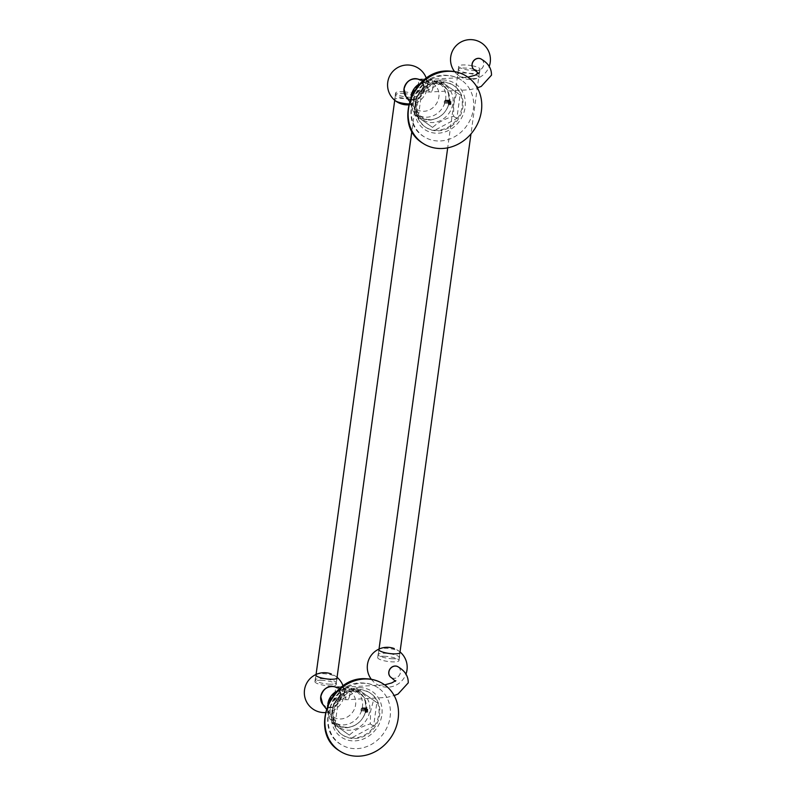<?xml version="1.0" encoding="UTF-8"?>
<svg xmlns="http://www.w3.org/2000/svg" width="796" height="796" viewBox="0 0 796 796"><rect width="100%" height="100%" fill="white"/><g stroke="black" fill="none" stroke-linecap="round" stroke-linejoin="round"><path stroke-width="0.6" stroke-dasharray="3.98 2.98" d="M392.906 658.78A10.597 2.398 -172.2 0 1 378.279 654.581A10.597 2.398 -172.2 0 1 384.637 653.257A10.597 2.398 -172.2 0 1 399.264 657.456A10.597 2.398 -172.2 0 1 392.906 658.78M473.61 69.232A10.597 2.398 7.8 0 0 464.794 68.038A10.597 2.398 7.8 0 0 458.446 69.352A10.597 2.398 7.8 0 0 473.073 73.55A10.597 2.398 7.8 0 0 479.431 72.227A10.597 2.398 7.8 0 0 473.7 69.262M322.678 704.311A11.015 9.731 123.7 0 0 333.295 706.898A11.015 9.731 123.7 0 0 340.807 697.286A11.015 9.731 123.7 0 0 334.439 686.679M340.648 699.346A6.388 2.627 91.8 0 1 338.996 691.515A6.388 2.627 91.8 0 1 342.33 687.008A6.388 2.627 91.8 0 1 343.981 694.838A6.388 2.627 91.8 0 1 340.648 699.346M321.385 680.272A10.766 2.438 7.8 0 0 314.927 681.605A10.766 2.438 7.8 0 0 329.793 685.873A10.766 2.438 7.8 0 0 336.25 684.53A10.766 2.438 7.8 0 0 321.385 680.272M314.927 681.605L315.833 674.968A10.766 2.438 -172.2 0 1 322.29 673.625A10.766 2.438 -172.2 0 1 337.156 677.893L336.25 684.53M335.146 691.396A6.358 2.617 -88.2 0 0 337.434 699.405A6.358 2.617 -88.2 0 0 340.111 694.709A6.358 2.617 -88.2 0 0 337.832 686.699A6.358 2.617 -88.2 0 0 335.146 691.396M398.209 666.929A6.358 5.612 -56.3 0 1 400.478 672.401A6.358 5.612 -56.3 0 1 391.164 677.505M391.542 677.764A6.388 5.642 123.7 0 0 400.438 672.351A6.388 5.642 123.7 0 0 398.637 667.217M384.15 656.252A10.766 2.438 7.8 0 0 377.692 657.596A10.766 2.438 7.8 0 0 392.557 661.864A10.766 2.438 7.8 0 0 399.015 660.521A10.766 2.438 7.8 0 0 384.15 656.252M377.692 657.596L378.787 649.576A10.766 2.438 -172.2 0 1 385.244 648.233A10.766 2.438 -172.2 0 1 400.119 652.501L399.015 660.521M423.89 91.659A6.388 2.627 91.8 0 1 422.238 83.829A6.388 2.627 91.8 0 1 425.581 79.321A6.388 2.627 91.8 0 1 427.223 87.152A6.388 2.627 91.8 0 1 423.89 91.659M405.92 96.624A11.015 9.731 123.7 0 0 416.537 99.221A11.015 9.731 123.7 0 0 424.049 89.6A11.015 9.731 123.7 0 0 417.681 78.993M408.796 103.938A10.766 2.438 7.8 0 0 409.502 103.968A10.766 2.438 7.8 0 0 415.96 102.624A10.766 2.438 7.8 0 0 401.094 98.366A10.766 2.438 7.8 0 0 394.637 99.709L395.542 93.062A10.766 2.438 -172.2 0 1 402 91.719A10.766 2.438 -172.2 0 1 403.95 91.829M404.02 91.838A10.766 2.438 -172.2 0 1 416.865 95.988A10.766 2.438 -172.2 0 1 410.408 97.331A10.766 2.438 -172.2 0 1 395.542 93.062M418.388 83.719A6.358 2.617 -88.2 0 0 420.676 91.719A6.358 2.617 -88.2 0 0 423.353 87.023A6.358 2.617 -88.2 0 0 421.074 79.023A6.358 2.617 -88.2 0 0 418.388 83.719M481.451 59.242A6.358 5.612 -56.3 0 1 483.719 64.715A6.358 5.612 -56.3 0 1 474.406 69.819M474.784 70.078A6.388 5.642 123.7 0 0 483.679 64.665A6.388 5.642 123.7 0 0 481.879 59.531M472.098 65.73A10.766 2.438 -172.2 0 1 480.018 69.212A10.766 2.438 -172.2 0 1 473.56 70.555A10.766 2.438 -172.2 0 1 458.695 66.287A10.766 2.438 -172.2 0 1 465.153 64.944A10.766 2.438 -172.2 0 1 471.998 65.71M472.456 78.575A10.766 2.438 7.8 0 0 478.913 77.232A10.766 2.438 7.8 0 0 464.048 72.973A10.766 2.438 7.8 0 0 457.591 74.317A10.766 2.438 7.8 0 0 472.456 78.575M329.952 684.172A10.597 2.398 -172.2 0 1 315.315 679.973A10.597 2.398 -172.2 0 1 321.674 678.65A10.597 2.398 -172.2 0 1 336.31 682.849A10.597 2.398 -172.2 0 1 329.952 684.172M404.328 93.58A10.597 2.398 7.8 0 0 401.841 93.431A10.597 2.398 7.8 0 0 395.483 94.744A10.597 2.398 7.8 0 0 410.119 98.943A10.597 2.398 7.8 0 0 416.477 97.619A10.597 2.398 7.8 0 0 404.378 93.59M332.002 710.062L331.663 722.718L349.345 735.116C354.608 730.24 361.573 726.509 370.269 723.912L370.598 711.256L373.503 700.311L355.812 687.903C347.126 690.49 340.151 694.231 334.897 699.107L332.002 710.062M352.698 737.355L373.613 726.151L376.846 702.54L359.165 690.132L338.24 701.336L335.007 724.947L349.345 735.116M335.007 724.947L331.663 722.718M373.613 726.151L370.269 723.912M376.846 702.54L373.503 700.311M359.165 690.132L355.812 687.903M338.24 701.336L334.897 699.107M367.145 707.644L366.289 707.286L365.921 710.082L366.12 708.778L365.842 711.455L366.588 712.131L366.12 707.724L365.155 708.748L365.195 712.042L364.866 709.345L366.001 707.724L366.896 708.798L366.289 712.141L367.235 712.4L367.145 707.644L367.772 708.51L367.692 712.002L367.772 708.51M366.031 712.718L365.115 711.873L365.284 708.39L366.538 707.176L366.031 712.718L366.747 711.923L366.797 708.44L365.722 707.137L364.1 709.186M365.782 712.709L365.473 707.127L364.319 708.36M365.304 707.773L365.304 707.773C363.832 708.45 363.483 709.863 364.24 712.012L364.021 709.326L365.414 707.773C366.498 709.923 366.459 711.345 365.314 712.052M364.866 709.345L364.339 709.186M366.17 708.4L365.842 711.455M340.489 697.276A10.666 9.413 -56.3 0 1 329.365 707.266A10.666 9.413 -56.3 0 1 321.057 696.669A10.666 9.413 -56.3 0 1 332.181 686.679A10.666 9.413 -56.3 0 1 340.489 697.276M362.518 707.684L362.518 707.684C361.056 708.35 360.697 709.763 361.454 711.932L361.006 709.226L362.409 707.684M364.449 707.743L364.449 707.743C362.976 708.43 362.628 709.843 363.384 711.992L363.275 711.982C362.508 709.833 362.857 708.42 364.339 707.743M363.483 707.714L363.483 707.714C362.011 708.39 361.653 709.803 362.419 711.962L362.309 711.952C361.553 709.793 361.911 708.38 363.374 707.714M415.243 102.376L414.905 115.032L432.586 127.44C437.85 122.554 444.815 118.823 453.511 116.236L453.849 103.579L456.745 92.625L439.054 80.217C430.367 82.814 423.392 86.545 418.139 91.421L415.243 102.376M435.939 129.668L456.854 118.465L460.088 94.853L442.407 82.456L421.482 93.649L418.248 117.261L432.586 127.44M418.248 117.261L414.905 115.032M456.854 118.465L453.511 116.236M460.088 94.853L456.745 92.625M442.407 82.456L439.054 80.217M421.482 93.649L418.139 91.421M450.387 99.968L449.531 99.599L449.163 102.395L449.362 101.092L449.083 103.769L449.83 104.445L449.362 100.047L448.397 101.062L448.447 104.366L448.108 101.669L449.243 100.037L450.138 101.122L449.531 104.455L450.476 104.714L450.387 99.968L451.014 100.823L450.934 104.316L451.014 100.823M449.272 105.032L448.357 104.186L448.526 100.714L449.78 99.49L449.272 105.032L449.989 104.236L450.038 100.764L448.964 99.46L447.342 101.5M449.024 105.022L448.715 99.45L447.561 100.684M448.546 100.087L448.546 100.087C447.073 100.774 446.725 102.187 447.481 104.336L447.262 101.639L448.655 100.097C449.74 102.236 449.7 103.659 448.556 104.366M448.108 101.669L447.581 101.51M449.412 100.724L449.083 103.769M423.731 89.59A10.666 9.413 -56.3 0 1 412.607 99.58A10.666 9.413 -56.3 0 1 404.298 88.983A10.666 9.413 -56.3 0 1 415.422 78.993A10.666 9.413 -56.3 0 1 423.731 89.59M445.76 99.998L445.76 99.998C444.297 100.674 443.939 102.087 444.695 104.246L444.258 101.55L445.651 99.998M447.69 100.067L447.69 100.067C446.228 100.744 445.869 102.157 446.626 104.306L446.516 104.306C445.75 102.147 446.098 100.734 447.581 100.057M446.725 100.027L446.725 100.027C445.253 100.704 444.894 102.117 445.66 104.276L445.551 104.276C444.795 102.107 445.153 100.694 446.616 100.027M378.289 687.913A33.9 29.93 -56.3 0 0 363.722 683.237A33.9 29.93 123.7 0 0 330.38 707.037A33.9 29.93 123.7 0 0 340.688 744.32A33.9 29.93 123.7 0 0 354.757 748.658A33.9 29.93 -56.3 0 0 387.97 725.176A33.9 29.93 -56.3 0 0 378.289 687.913C373.732 684.839 368.657 683.207 363.066 683.008C332.071 680.282 313.883 728.778 340.688 744.32M369.861 692.848A25.114 22.179 -56.3 0 0 359.245 689.505A25.114 22.179 123.7 0 0 334.589 707.027A25.114 22.179 123.7 0 0 341.991 734.638A25.114 22.179 123.7 0 0 352.608 737.982A25.114 22.179 -56.3 0 0 377.264 720.46A25.114 22.179 -56.3 0 0 369.861 692.848L370.677 693.396A25.114 22.179 123.7 0 0 360.071 690.052A25.114 22.179 123.7 0 0 335.415 707.574A25.114 22.179 123.7 0 0 342.817 735.186A25.114 22.179 123.7 0 0 353.424 738.529A25.114 22.179 123.7 0 0 378.09 721.007A25.114 22.179 123.7 0 0 370.677 693.396M461.531 80.227A33.9 29.93 -56.3 0 0 446.964 75.55A33.9 29.93 123.7 0 0 413.621 99.361A33.9 29.93 123.7 0 0 423.93 136.633A33.9 29.93 123.7 0 0 437.999 140.982A33.9 29.93 -56.3 0 0 471.212 117.49A33.9 29.93 -56.3 0 0 461.531 80.227C456.974 77.162 451.899 75.52 446.307 75.322C415.313 72.595 397.124 121.101 423.93 136.633M453.103 85.162A25.114 22.179 -56.3 0 0 442.486 81.819A25.114 22.179 123.7 0 0 417.83 99.341A25.114 22.179 123.7 0 0 425.233 126.962A25.114 22.179 123.7 0 0 435.85 130.295A25.114 22.179 -56.3 0 0 460.506 112.773A25.114 22.179 -56.3 0 0 453.103 85.162L453.919 85.709A25.114 22.179 123.7 0 0 443.312 82.366A25.114 22.179 123.7 0 0 418.656 99.888A25.114 22.179 123.7 0 0 426.059 127.509A25.114 22.179 123.7 0 0 436.666 130.843A25.114 22.179 123.7 0 0 461.332 113.321A25.114 22.179 123.7 0 0 453.919 85.709M365.931 707.893A2.099 0.866 -88.2 0 0 364.827 709.375A2.099 0.866 -88.2 0 0 365.374 711.952A2.099 0.866 -88.2 0 0 366.468 710.47A2.099 0.866 -88.2 0 0 365.931 707.893M449.173 100.206A2.099 0.866 -88.2 0 0 448.068 101.689A2.099 0.866 -88.2 0 0 448.616 104.266A2.099 0.866 -88.2 0 0 449.71 102.784A2.099 0.866 -88.2 0 0 449.173 100.206M349.762 695.008A6.358 2.617 91.8 0 1 347.086 699.704A6.358 2.617 91.8 0 1 344.797 691.704A6.358 2.617 91.8 0 1 347.474 686.998A6.358 2.617 91.8 0 1 349.762 695.008M433.004 87.331A6.358 2.617 91.8 0 1 430.328 92.028A6.358 2.617 91.8 0 1 428.039 84.018A6.358 2.617 91.8 0 1 430.716 79.321A6.358 2.617 91.8 0 1 433.004 87.331M332.38 709.893A20.467 18.069 123.7 0 0 348.32 730.231A20.467 18.069 123.7 0 0 369.672 711.057A20.467 18.069 -56.3 0 0 353.732 690.719A20.467 18.069 -56.3 0 0 332.38 709.893M330.32 708.042A19.641 17.343 -56.3 0 1 350.807 689.644A19.641 17.343 -56.3 0 1 366.1 709.156A19.641 17.343 123.7 0 1 345.613 727.554A19.641 17.343 123.7 0 1 330.32 708.042M327.703 705.952A19.044 16.816 123.7 0 0 342.539 724.877A19.044 16.816 123.7 0 0 362.409 707.037A19.044 16.816 -56.3 0 0 347.573 688.112A19.044 16.816 -56.3 0 0 327.703 705.952M336.031 691.654A15.224 13.442 -56.3 0 1 346.718 690.042A15.224 13.442 -56.3 0 1 355.623 704.729A15.224 13.442 123.7 0 1 345.185 718.032A15.224 13.442 123.7 0 1 330.509 714.35A15.224 13.442 123.7 0 1 327.892 703.873M334.509 686.699A11.064 9.771 -56.3 0 1 340.986 697.376A11.064 9.771 -56.3 0 1 333.405 707.057A11.064 9.771 -56.3 0 1 322.728 704.37M415.621 102.206A20.467 18.069 123.7 0 0 431.561 122.544A20.467 18.069 123.7 0 0 452.914 103.371A20.467 18.069 -56.3 0 0 436.974 83.033A20.467 18.069 -56.3 0 0 415.621 102.206M413.562 100.356A19.641 17.343 -56.3 0 1 434.049 81.958A19.641 17.343 -56.3 0 1 449.342 101.47A19.641 17.343 123.7 0 1 428.855 119.868A19.641 17.343 123.7 0 1 413.562 100.356M410.945 98.266A19.044 16.816 123.7 0 0 425.78 117.191A19.044 16.816 123.7 0 0 445.651 99.351A19.044 16.816 -56.3 0 0 430.815 80.426A19.044 16.816 -56.3 0 0 410.945 98.266M419.273 83.968A15.224 13.442 -56.3 0 1 429.959 82.366A15.224 13.442 -56.3 0 1 438.865 97.042A15.224 13.442 123.7 0 1 428.427 110.346A15.224 13.442 123.7 0 1 413.751 106.664A15.224 13.442 123.7 0 1 411.134 96.187M417.751 79.013A11.064 9.771 -56.3 0 1 424.228 89.689A11.064 9.771 -56.3 0 1 416.646 99.371A11.064 9.771 -56.3 0 1 405.97 96.694M360.389 687.694A27.561 24.328 123.7 0 0 331.643 713.505A27.561 24.328 123.7 0 0 353.106 740.887A27.561 24.328 -56.3 0 0 381.851 715.067A27.561 24.328 -56.3 0 0 360.389 687.694M443.631 80.008A27.561 24.328 123.7 0 0 414.885 105.828A27.561 24.328 123.7 0 0 436.347 133.201A27.561 24.328 -56.3 0 0 465.093 107.39A27.561 24.328 -56.3 0 0 443.631 80.008M458.446 69.352L447.69 147.847M378.896 650.024L378.279 654.581M479.431 72.227L470.973 133.937M399.89 652.899L399.264 657.456M325.345 712.559A19.95 19.95 0 0 0 343.076 685.963M337.066 677.326A19.95 19.95 0 0 0 331.345 673.983M337.434 699.405L347.086 699.704L386.786 697.415L394.149 695.545M337.832 686.699L347.474 686.998L384.697 684.868M395.323 681.087L395.672 681.665L395.821 680.62M371.334 679.296A19.95 19.95 0 0 0 405.96 674.112M400.02 651.934A19.95 19.95 0 0 0 394.299 648.591M408.587 104.873A19.95 19.95 0 0 0 426.318 78.277M415.96 102.624L416.865 95.988M420.676 91.719L430.328 92.028L470.028 89.729L477.391 87.868M421.074 79.023L430.716 79.321L467.939 77.182M478.565 73.401L478.913 73.988L479.063 72.943M454.576 71.61A19.95 19.95 0 0 0 489.202 66.436M480.018 69.212L478.913 77.232M458.695 66.287L457.591 74.317M395.483 94.744L394.726 100.266M315.942 675.416L315.315 679.973M416.477 97.619L411.88 131.121M336.927 678.292L336.31 682.849M365.911 710.132C363.881 718.698 358.906 724.241 350.986 726.768C346.449 727.852 342.459 727.275 339.016 725.017C335.066 723.375 332.987 718.201 332.788 709.495C334.947 690.072 366.26 681.446 366.09 708.888M337.365 690.729L347.703 687.455L357.911 690.222L364.757 698.261L366.18 708.977C364.011 719.564 357.742 725.823 347.364 727.743C333.803 727.345 327.156 720.201 327.405 706.321L327.544 705.455M326.29 708.947L330.509 714.35C329.116 713.564 328.43 710.45 328.43 705.037C329.236 694.938 341.504 687.455 346.718 690.042L340.101 688.232M449.153 102.455C447.123 111.012 442.148 116.554 434.228 119.082C429.691 120.166 425.701 119.589 422.258 117.34C418.308 115.689 416.228 110.515 416.029 101.808C418.189 82.386 449.501 73.759 449.332 101.211M420.606 83.043L430.944 79.779L441.153 82.535L447.999 90.575L449.422 101.291C447.252 111.878 440.984 118.136 430.606 120.057C417.044 119.659 410.398 112.525 410.646 98.644L410.786 97.779M409.532 101.261L413.751 106.664C412.358 105.878 411.671 102.774 411.671 97.351C412.477 87.252 424.746 79.779 429.959 82.366L423.343 80.545M341.991 734.638L342.817 735.186M425.233 126.962L426.059 127.509"/><path stroke-width="1.19" d="M334.439 686.679A11.015 9.731 123.7 0 0 320.738 696.659A11.015 9.731 123.7 0 0 322.678 704.311M337.156 677.893A10.766 2.438 -172.2 0 1 330.698 679.237A10.766 2.438 -172.2 0 1 315.833 674.968M395.323 681.087L391.164 677.505A6.358 5.612 -56.3 0 1 388.896 672.033A6.358 5.612 -56.3 0 1 398.209 666.929C405.015 670.909 408.358 676.212 408.249 682.859L397.98 694.102L394.149 695.545M398.637 667.217A6.388 5.642 123.7 0 0 392.667 666.62A6.388 5.642 123.7 0 0 388.796 671.983A6.388 5.642 123.7 0 0 391.542 677.764M400.119 652.501A10.766 2.438 -172.2 0 1 393.652 653.844A10.766 2.438 -172.2 0 1 378.787 649.576M417.681 78.993A11.015 9.731 123.7 0 0 403.98 88.973A11.015 9.731 123.7 0 0 405.92 96.624M394.637 99.709A10.766 2.438 7.8 0 0 408.796 103.938M478.565 73.401L474.406 69.819A6.358 5.612 -56.3 0 1 472.137 64.357A6.358 5.612 -56.3 0 1 481.451 59.242C488.256 63.222 491.6 68.536 491.49 75.172L481.232 86.416L477.391 87.868M481.879 59.531A6.388 5.642 123.7 0 0 475.918 58.934A6.388 5.642 123.7 0 0 472.038 64.307A6.388 5.642 123.7 0 0 474.784 70.078M383.901 684.321A39.999 35.313 -56.3 0 0 367.006 678.998A39.999 35.313 123.7 0 0 327.733 706.898A39.999 35.313 123.7 0 0 339.524 750.877A39.999 35.313 123.7 0 0 356.429 756.2A39.999 35.313 -56.3 0 0 395.692 728.3A39.999 35.313 -56.3 0 0 383.901 684.321C378.637 680.849 372.787 679.008 366.359 678.779C330.041 675.565 308.38 732.419 339.524 750.877M467.143 76.635A39.999 35.313 -56.3 0 0 450.247 71.312A39.999 35.313 123.7 0 0 410.975 99.221A39.999 35.313 123.7 0 0 422.766 143.2A39.999 35.313 123.7 0 0 439.671 148.514A39.999 35.313 -56.3 0 0 478.933 120.614A39.999 35.313 -56.3 0 0 467.143 76.635C461.879 73.172 456.028 71.322 449.601 71.093C413.283 67.879 391.622 124.733 422.766 143.2M327.892 703.863A15.224 13.442 123.7 0 0 327.892 703.873A15.224 13.442 -56.3 0 1 336.031 691.654M326.29 708.947L322.728 704.37A11.064 9.771 -56.3 0 1 320.828 696.749A11.064 9.771 -56.3 0 1 334.509 686.699L340.101 688.232M411.134 96.177A15.224 13.442 123.7 0 0 411.134 96.187A15.224 13.442 -56.3 0 1 419.273 83.968M409.532 101.261L405.97 96.694A11.064 9.771 -56.3 0 1 404.07 89.062A11.064 9.771 -56.3 0 1 417.751 79.013L423.343 80.545M447.69 147.847L378.896 650.024M470.973 133.937L399.89 652.899M331.345 673.983A19.95 19.95 0 0 0 304.51 689.933A19.95 19.95 0 0 0 325.345 712.559M343.076 685.963A19.95 19.95 0 0 0 337.066 677.326M395.821 680.62L391.761 682.918L384.697 684.868M394.299 648.591A19.95 19.95 0 0 0 371.334 679.296M405.96 674.112A19.95 19.95 0 0 0 400.02 651.934M426.318 78.277A19.95 19.95 0 0 0 387.751 82.247A19.95 19.95 0 0 0 408.587 104.873M479.063 72.943L475.003 75.242L467.939 77.182M489.202 66.436A19.95 19.95 0 0 0 473.182 39.8A19.95 19.95 0 0 0 454.576 71.61M394.726 100.266L315.942 675.416M411.88 131.121L336.927 678.292M337.365 690.729L327.544 705.455M322.728 704.37L320.808 696.719C322.808 689.177 327.375 685.834 334.509 686.699M420.606 83.043L410.786 97.779M405.97 96.694L404.05 89.033C406.05 81.491 410.617 78.147 417.751 79.013"/></g></svg>
